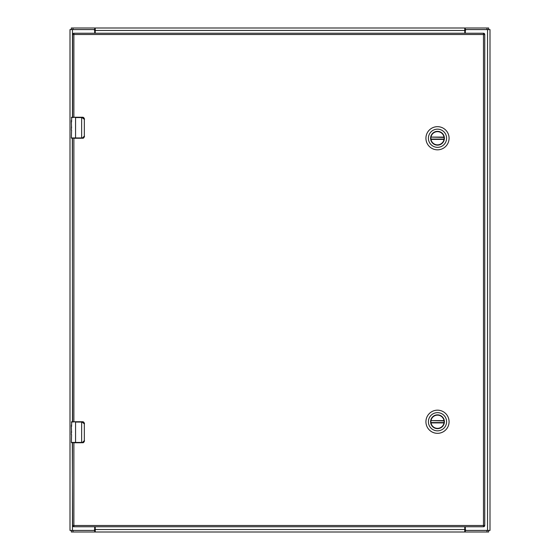 <?xml version="1.0" encoding="UTF-8"?>
<svg xmlns="http://www.w3.org/2000/svg" width="560" height="560" viewBox="0 0 560 560"><rect width="100%" height="100%" fill="white"/><g stroke="black" fill="none" stroke-linecap="round" stroke-linejoin="round"><path stroke-width="0.84" d="M465.325 33.25L465.325 30.835A1.26 1.26 0 0 1 466.585 29.575L487.543 29.575L487.543 530.425L490 530.425L490 29.575L487.543 29.575M72.457 117.25L72.457 29.575L70 29.575L70 530.425L93.415 530.425A1.26 1.26 0 0 0 94.675 529.165L94.675 526.75M72.457 29.575L93.415 29.575A1.26 1.26 0 0 1 94.675 30.835L94.675 33.25M465.325 526.75L465.325 529.165A1.26 1.26 0 0 0 466.585 530.425L487.543 530.425M464.758 33.25L464.758 28.644L465.283 28L488.677 28L488.677 29.575M71.323 29.575L71.323 28L465.283 28L465.283 29.575L486.997 29.575L486.997 28M464.758 28.644L464.758 28M95.242 28L95.242 33.25M73.003 28L73.003 29.575L94.717 29.575L94.717 28L95.242 28.644M465.283 29.575L464.758 29.806M94.717 29.575L95.242 29.806M95.242 526.75L95.242 531.356L94.717 532L71.323 532L71.323 530.425M488.677 530.425L488.677 532L94.717 532L94.717 530.425L73.003 530.425L73.003 532M95.242 531.356L95.242 532M464.758 532L464.758 526.75M486.997 532L486.997 530.425L465.283 530.425L465.283 532L464.758 531.356M94.717 530.425L95.242 530.194M465.283 530.425L464.758 530.194M444.157 138.25A6.657 6.657 0 0 1 437.5 144.907A6.657 6.657 0 0 1 430.843 138.25A6.657 6.657 0 0 1 437.5 131.593A6.657 6.657 0 0 1 444.157 138.25M444.402 138.25A6.902 6.902 0 0 1 437.5 145.152A6.902 6.902 0 0 1 430.598 138.25A6.902 6.902 0 0 1 437.5 131.348A6.902 6.902 0 0 1 444.402 138.25M428.407 138.25A9.093 9.093 0 0 1 437.5 129.157A9.093 9.093 0 0 1 446.593 138.25A9.093 9.093 0 0 1 437.5 147.343A9.093 9.093 0 0 1 428.407 138.25M449.078 138.25A11.578 11.578 0 0 0 437.5 126.672A11.578 11.578 0 0 0 425.922 138.25A11.578 11.578 0 0 0 437.5 149.828A11.578 11.578 0 0 0 449.078 138.25M430.941 137.424A6.615 6.615 0 0 0 430.941 139.076L430.99 139.405A6.615 6.615 0 0 0 444.01 139.405L444.059 139.076A6.615 6.615 0 0 0 444.059 137.424L444.01 137.095A6.615 6.615 0 0 0 430.99 137.095L444.059 137.424M430.941 139.076L444.059 139.076M444.157 421.75A6.657 6.657 0 0 1 437.5 428.407A6.657 6.657 0 0 1 430.843 421.75A6.657 6.657 0 0 1 437.5 415.093A6.657 6.657 0 0 1 444.157 421.75M444.402 421.75A6.902 6.902 0 0 1 437.5 428.652A6.902 6.902 0 0 1 430.598 421.75A6.902 6.902 0 0 1 437.5 414.848A6.902 6.902 0 0 1 444.402 421.75M428.407 421.75A9.093 9.093 0 0 1 437.5 412.657A9.093 9.093 0 0 1 446.593 421.75A9.093 9.093 0 0 1 437.5 430.843A9.093 9.093 0 0 1 428.407 421.75M449.078 421.75A11.578 11.578 0 0 0 437.5 410.172A11.578 11.578 0 0 0 425.922 421.75A11.578 11.578 0 0 0 437.5 433.328A11.578 11.578 0 0 0 449.078 421.75M430.941 420.924A6.615 6.615 0 0 0 430.941 422.576L430.99 422.905A6.615 6.615 0 0 0 444.01 422.905L444.059 422.576A6.615 6.615 0 0 0 444.059 420.924L444.01 420.595A6.615 6.615 0 0 0 430.99 420.595L444.059 420.924M430.941 422.576L444.059 422.576M73.878 421.75L73.878 138.25L81.641 138.25L81.641 117.565L75.565 117.565L75.565 137.935L82.439 137.935L84.336 136.15L84.336 119.35L81.641 117.25L71.68 117.25L71.575 122.038M71.575 130.172L71.365 137.935L71.736 138.25M71.575 128.079L71.365 122.472M71.365 130.172L71.365 129.472M72.31 138.25L72.618 421.75M82.439 137.935L82.39 138.25A2.1 2.1 0 0 0 82.803 138.208A2.1 2.1 0 0 1 82.39 138.25C83.398 138.453 84.098 137.753 84.49 136.15L84.35 136.906L81.641 138.25M71.365 137.935L75.565 137.935L71.68 138.25M71.421 126.651L71.365 130.067M71.365 122.248L71.365 120.491M81.641 117.25L82.39 117.25C83.475 117.138 84.175 117.838 84.49 119.35L84.35 118.594L82.39 117.25A2.1 2.1 0 0 1 82.803 117.292A2.1 2.1 0 0 0 82.39 117.25L82.439 117.565M84.336 136.15L84.336 119.35M83.02 138.152A2.1 2.1 0 0 0 83.804 137.704A2.1 2.1 0 0 1 83.02 138.152M72.31 442.75L72.618 525.49L73.878 525.49L73.878 442.75L81.641 442.75L81.641 422.065L75.565 422.065L75.565 442.435L82.439 442.435L84.336 440.65L84.336 423.85L81.641 421.75L71.68 421.75L71.575 426.538M71.575 434.672L71.365 442.435L71.736 442.75M71.575 432.579L71.365 426.972M71.365 434.672L71.365 433.972M82.439 442.435L82.39 442.75A2.1 2.1 0 0 0 82.803 442.708A2.1 2.1 0 0 1 82.39 442.75C83.398 442.953 84.098 442.253 84.49 440.65L84.35 441.406L81.641 442.75M71.365 442.435L75.565 442.435L71.68 442.75M71.421 431.151L71.365 434.567M71.365 426.748L71.365 424.991M81.641 421.75L82.39 421.75C83.475 421.638 84.175 422.338 84.49 423.85L84.35 423.094L82.39 421.75A2.1 2.1 0 0 1 82.803 421.792A2.1 2.1 0 0 0 82.39 421.75L82.439 422.065M84.336 440.65L84.336 423.85M83.02 442.652A2.1 2.1 0 0 0 83.804 442.204A2.1 2.1 0 0 1 83.02 442.652M72.618 117.25L72.618 34.51L73.878 34.51L73.878 117.25M73.878 33.25L483.49 33.25A1.26 1.26 0 0 1 484.75 34.51L484.75 525.49A1.26 1.26 0 0 1 483.49 526.75L73.878 526.75L73.878 525.49L483.49 525.49L483.49 34.51L73.878 34.51L73.878 33.25A1.26 1.26 0 0 0 72.618 34.51A1.26 1.26 0 0 1 73.878 33.25M72.618 525.49A1.26 1.26 0 0 0 73.878 526.75A1.26 1.26 0 0 1 72.618 525.49M72.457 530.425L72.457 442.75M72.457 421.75L72.457 138.25M95.242 30.457L464.758 30.457M464.758 529.543L95.242 529.543M430.99 137.095L444.01 137.095M444.01 139.405L430.99 139.405M430.99 420.595L444.01 420.595M444.01 422.905L430.99 422.905M75.565 117.25L71.365 117.565M75.565 421.75L71.365 422.065M483.49 526.75A1.26 1.26 0 0 0 484.75 525.49L483.49 525.49L483.49 526.75M484.75 34.51A1.26 1.26 0 0 0 483.49 33.25L483.49 34.51L484.75 34.51"/></g></svg>
